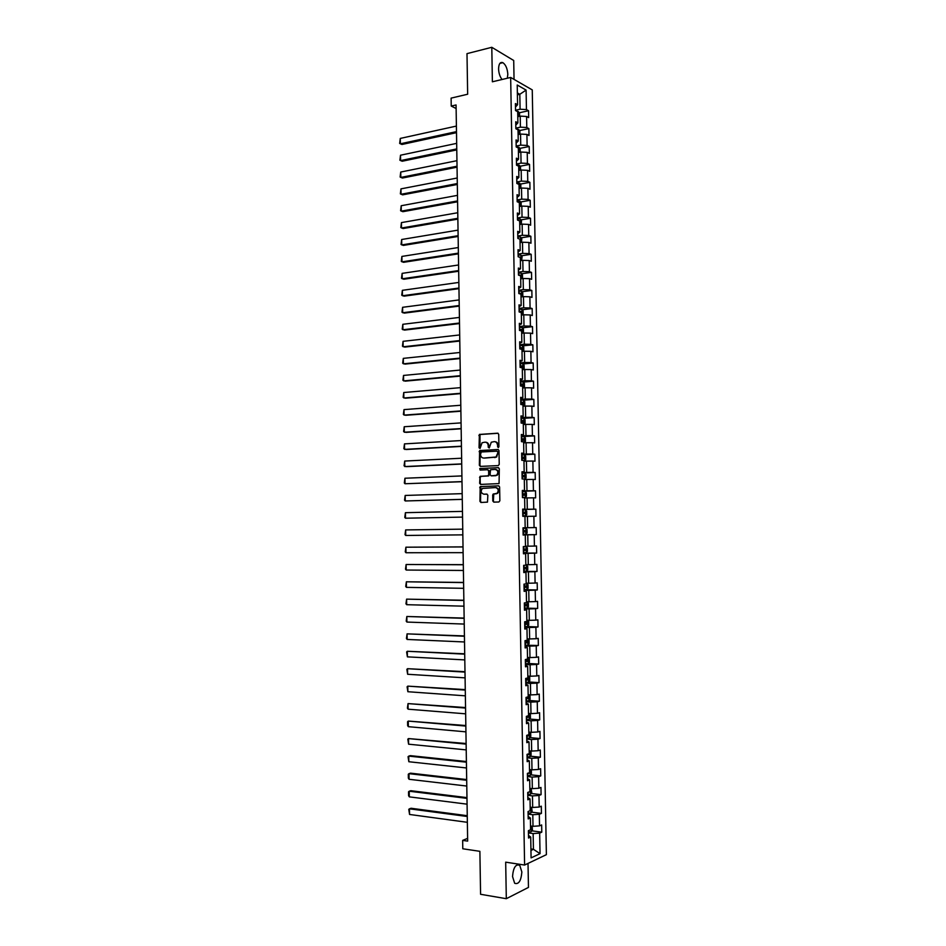 <?xml version="1.0" encoding="UTF-8"?>
<svg xmlns="http://www.w3.org/2000/svg" width="946" height="946" viewBox="0 0 946 946"><rect width="100%" height="100%" fill="white"/><g stroke="black" fill="none" stroke-linecap="round" stroke-linejoin="round"><path stroke-width="1.42" d="M498.246 447.564L498.932 446.713L498.719 434.309L497.691 433.197L479.374 434.451L479.054 447.789L480.071 448.451L482.07 442.74L484.979 442.16C486.906 442.279 487.982 443.449 488.219 445.696L488.242 447.292L489.283 447.955L491.27 442.22L494.238 441.628C496.177 441.747 497.265 442.929 497.501 445.176L498.246 447.564M521.861 871.987L519.709 865.212C515.712 863.852 513.311 867.612 512.531 876.516L514.659 883.28C518.692 884.628 521.092 880.868 521.861 871.987M507.34 78.234L507.813 74.332C507.423 68.62 505.767 64.73 502.87 62.661C500.174 61.774 498.743 63.879 498.577 68.975C498.79 73.35 499.949 76.851 502.078 79.488M492.783 500.99L493.8 502.125L498.861 501.995L499.855 500.789L499.618 486.965L498.589 485.83L480.178 486.622L479.929 501.333L480.935 502.468L487.486 502.125L487.852 495.231L486.835 494.096L483.844 494.19C480.923 493.126 480.45 491.211 482.413 488.443L495.538 487.568C498.471 488.609 498.968 490.536 497.017 493.339L493.15 494.072L492.689 495.089L492.783 500.99L494.214 502.113M514.045 79.393L513.713 60.497L491.802 47.3L466.993 53.638L467.655 94.233L451.112 98.124L451.23 106.07L456.067 104.959L467.655 841.124L462.653 840.391L462.783 848.775L479.882 851.329L480.58 894.289L506.311 898.7L528.459 887.407L528.022 863.426M491.802 47.3L492.381 81.794L510.663 77.442L524.604 865.046L505.684 862.161L506.311 898.7M498.246 465.598L499.228 464.38L498.991 450.592L497.974 449.48L479.622 450.58L479.338 465.29L480.343 466.402L498.246 465.598M499.311 468.767L499.062 483.595L480.639 484.423L479.634 483.3L480.024 476.417L487.734 475.968L488.704 474.762L488.633 470.86L487.628 469.736L480.107 470.067L479.752 468.554L498.282 467.643L499.311 468.767M510.663 77.442L532.255 89.905L546.386 854.664L524.604 865.046M531.853 830.825L541.774 832.173L541.644 824.947L539.527 825.87L539.315 814.281L541.431 813.394L541.301 806.181L539.185 807.044L538.972 795.468L541.088 794.64L540.958 787.439L538.842 788.243L538.629 776.678L540.745 775.909L540.615 768.708L538.499 769.465L538.286 757.923L540.403 757.202L540.272 750.012L538.156 750.71L537.943 739.181L540.06 738.53L539.93 731.341L537.813 731.991L537.6 720.474L539.717 719.871L539.587 712.705L537.47 713.284L537.257 701.79L539.374 701.234L539.244 694.08L537.127 694.601L536.926 683.13L539.031 682.634L538.901 675.479L536.784 675.952L536.583 664.482L538.688 664.045L538.558 656.902L536.453 657.328L536.24 645.87L538.357 645.491L538.227 638.349L536.11 638.716L535.897 627.281L538.014 626.95L537.884 619.831L535.767 620.138L535.566 608.716L537.671 608.444L537.541 601.325L535.436 601.585L535.223 590.174L537.328 589.949L537.198 582.854L535.093 583.055L534.88 571.668L536.997 571.49L536.867 564.395L534.75 564.549L534.549 553.174L536.654 553.055L536.524 545.972L534.419 546.067L534.206 534.703L536.323 534.632L536.193 527.561L534.076 527.608L533.875 516.256L535.98 516.244L535.85 509.185L533.745 509.173L533.544 497.833L535.649 497.88L535.519 490.82L533.414 490.761L533.201 479.445L535.306 479.539L535.176 472.492L533.071 472.373L532.87 461.069L534.975 461.222L534.845 454.175L532.74 454.009L532.527 442.716L534.644 442.917L534.514 435.893L532.409 435.668L532.196 424.399L534.301 424.648L534.171 417.624L532.066 417.352L531.865 406.094L533.97 406.402L533.84 399.389L531.735 399.058L531.534 387.825L533.639 388.179L533.509 381.179L531.404 380.8L531.203 369.567L533.308 369.981L533.177 362.98L531.073 362.555L530.86 351.333L532.965 351.794L532.846 344.817L530.741 344.332L530.529 333.134L532.633 333.642L532.503 326.666L530.399 326.134L530.198 314.947L532.302 315.515L532.172 308.55L530.067 307.958L529.866 296.784L531.971 297.411L531.841 290.446L529.736 289.807L529.535 278.656L531.64 279.318L531.51 272.377L529.405 271.679L529.204 260.54L531.309 261.262L531.179 254.32L529.074 253.575L528.873 242.448L530.978 243.228L530.848 236.287L528.755 235.495L528.542 224.391L530.647 225.207L530.517 218.29L528.424 217.438L528.223 206.346L530.316 207.221L530.198 200.304L528.093 199.405L527.892 188.325L529.985 189.247L529.866 182.341L527.762 181.396L527.561 170.327L529.665 171.309L529.535 164.403L527.43 163.41L527.229 152.353L529.334 153.382L529.204 146.5L527.111 145.448L526.91 134.403L529.003 135.479L528.873 128.609L526.78 127.509L526.579 116.476L528.672 117.611L528.554 110.741L526.449 109.594L526.094 90.095L517.226 85.01L517.58 104.746L515.416 103.563L515.546 110.552L517.699 111.711L517.9 122.874L515.736 121.75L515.866 128.751L518.03 129.85L518.231 141.025L516.067 139.949L516.197 146.961L518.349 148.014L518.55 159.212L516.386 158.183L516.516 165.195L518.68 166.2L518.881 177.41L516.717 176.441L516.847 183.465L519.011 184.411L519.212 195.633L517.048 194.71L517.166 201.746L519.33 202.645L519.531 213.879L517.367 213.016L517.497 220.063L519.661 220.903L519.862 232.16L517.699 231.344L517.829 238.392L519.709 239.09M541.774 832.173L539.658 833.107L540.036 853.659L531.084 857.88L530.718 837.068L528.53 838.038L528.4 830.683L530.588 829.737L530.375 818.006L528.187 818.917L528.057 811.562L530.245 810.675L530.032 798.956L527.856 799.808L527.726 792.464L529.902 791.636L529.689 779.942L527.513 780.734L527.383 773.402L529.559 772.634L529.346 760.951L527.17 761.684L527.04 754.364L529.216 753.643L529.015 741.971L526.827 742.657L526.697 735.349L528.873 734.687L528.672 723.04L526.496 723.655L526.366 716.359L528.542 715.755L528.329 704.12L526.153 704.687L526.023 697.391L528.199 696.847L527.986 685.223L525.81 685.732L525.68 678.448L527.856 677.963L527.655 666.351L525.479 666.812L525.349 659.539L527.525 659.102L527.312 647.513L525.136 647.915L525.006 640.655L527.182 640.276L526.981 628.688L524.805 629.043L524.675 621.782L526.851 621.463L526.638 609.898L524.462 610.194L524.332 602.945L526.508 602.685L526.307 591.132L524.131 591.368L524.001 584.131L526.177 583.919L525.964 572.389L523.788 572.567L523.658 565.341L525.834 565.188L525.633 553.67L523.457 553.788L523.327 546.575L525.503 546.481L525.29 534.975L523.126 535.046L522.996 527.833L525.172 527.797L524.959 516.303L522.783 516.315L522.665 509.125L524.829 509.137L524.628 497.667L522.452 497.62L522.322 490.43L524.498 490.501L524.297 479.043L522.121 478.948L521.991 471.77L524.167 471.888L523.954 460.442L521.79 460.288L521.66 453.122L523.836 453.3L523.623 441.877L521.459 441.664L521.329 434.51L523.493 434.734L523.292 423.323L521.128 423.063L520.998 415.921L523.162 416.205L522.961 404.805L520.797 404.486L520.667 397.355L522.831 397.687L522.63 386.311L520.454 385.933L520.335 378.814L522.499 379.192L522.298 367.828L520.123 367.415L520.004 360.296L522.168 360.733L521.967 349.381L519.803 348.908L519.673 341.802L521.837 342.298L521.636 330.958L519.472 330.426L519.342 323.331L521.506 323.875L521.305 312.558L519.141 311.967L519.011 304.884L521.175 305.487L520.974 294.182L518.81 293.544L518.68 286.461L520.844 287.111L520.643 275.83L518.479 275.132L518.349 268.061L520.525 268.77L520.324 257.489L518.148 256.756L518.03 249.685L520.194 250.454L519.993 239.184M528.105 814.116L532.799 814.719L533.012 826.319L530.517 825.988M528.152 816.422L530.375 818.006M533.012 826.319L539.527 825.87M532.799 814.719L539.315 814.281M527.773 795.326L532.468 795.882L532.669 807.47L530.174 807.163M527.809 797.478L530.032 798.956M532.669 807.47L539.185 807.044M532.468 795.882L538.972 795.468M527.442 776.56L532.125 777.08L532.338 788.645L529.843 788.361M527.478 778.57L529.689 779.942M532.338 788.645L538.842 788.243M532.125 777.08L538.629 776.678M527.099 757.829L531.782 758.29L531.995 769.843L529.5 769.583M527.135 759.685L529.346 760.951M531.995 769.843L538.499 769.465M531.782 758.29L538.286 757.923M526.768 739.11L531.451 739.536L531.652 751.077L529.169 750.84M526.804 740.813L529.015 741.971M531.652 751.077L538.156 750.71M531.451 739.536L537.943 739.181M526.437 720.426L531.108 720.805L531.321 732.322L528.838 732.109M526.461 721.975L528.672 723.04M531.321 732.322L537.813 731.991M531.108 720.805L537.6 720.474M526.106 701.755L530.777 702.098L530.978 713.603L528.495 713.414M526.13 703.162L528.329 704.12M530.978 713.603L537.47 713.284M530.777 702.098L537.257 701.79M525.763 683.118L530.434 683.414L530.647 694.908L528.164 694.731M525.787 684.372L527.986 685.223M530.647 694.908L537.127 694.601M530.434 683.414L536.926 683.13M525.432 664.494L530.103 664.754L530.304 676.236L527.833 676.083M525.456 665.606L527.655 666.351M530.304 676.236L536.784 675.952M530.103 664.754L536.583 664.482M525.101 645.905L529.76 646.118L529.973 657.576L527.49 657.458M525.125 646.875L527.312 647.513M529.973 657.576L536.453 657.328M529.76 646.118L536.24 645.87M524.77 627.34L529.429 627.505L529.63 638.952L527.159 638.857M524.782 628.156L526.981 628.688M529.63 638.952L536.11 638.716M529.429 627.505L535.897 627.281M524.439 608.798L529.098 608.917L529.299 620.351L526.827 620.28M524.451 609.461L526.638 609.898M529.299 620.351L535.767 620.138M529.098 608.917L535.566 608.716M524.108 590.28L528.755 590.351L528.968 601.774L526.496 601.715M524.119 590.801L526.307 591.132M528.968 601.774L535.436 601.585M528.755 590.351L535.223 590.174M523.777 571.786L528.424 571.822L528.637 583.221L526.165 583.185M523.788 572.164L525.964 572.389M528.637 583.221L535.093 583.055M528.424 571.822L534.88 571.668M523.445 553.315L528.093 553.304L528.294 564.691L525.834 564.679M523.457 553.54L525.633 553.67M528.294 564.691L534.75 564.549M528.093 553.304L534.549 553.174M523.114 534.868L527.762 534.821L527.963 546.197L525.503 546.209M523.126 534.951L525.29 534.975M527.963 546.197L534.419 546.067M527.762 534.821L534.206 534.703M524.959 516.398L527.43 516.35L527.632 527.714L525.172 527.75M527.632 527.714L534.076 527.608M527.43 516.35L533.875 516.256M524.628 497.974L527.088 497.915L527.3 509.255L522.665 509.362M522.665 509.244L524.829 509.137M527.3 509.255L533.745 509.173M527.088 497.915L533.544 497.833M524.297 479.587L526.756 479.492L526.969 490.82L522.334 490.974M522.334 490.714L524.498 490.501M526.969 490.82L533.414 490.761M526.756 479.492L533.201 479.445M523.978 461.21L526.425 461.104L526.638 472.421L522.003 472.61M522.003 472.208L524.167 471.888M526.638 472.421L533.071 472.373M526.425 461.104L532.87 461.069M523.646 442.87L526.094 442.728L526.307 454.033L521.684 454.269M521.672 453.713L523.836 453.3M526.307 454.033L532.74 454.009M526.094 442.728L532.527 442.716M523.315 424.541L525.763 424.387L525.976 435.668L521.352 435.94M521.341 435.255L523.493 434.734M525.976 435.668L532.409 435.668M525.763 424.387L532.196 424.399M522.984 406.248L525.432 406.059L525.645 417.34L521.021 417.647M521.01 416.819L523.162 416.205M525.645 417.34L532.066 417.352M525.432 406.059L531.865 406.094M522.653 387.966L525.113 387.765L525.314 399.023L520.702 399.378M520.678 398.408L522.831 397.687M525.314 399.023L531.735 399.058M525.113 387.765L531.534 387.825M522.334 369.72L524.782 369.496L524.983 380.73L520.371 381.132M520.359 380.02L522.499 379.192M524.983 380.73L531.404 380.8M524.782 369.496L531.203 369.567M522.003 351.321L524.451 351.238L524.652 362.472L520.052 362.909M520.028 361.644L522.168 360.733M524.652 362.472L531.073 362.555M524.451 351.238L530.86 351.333M521.684 333.288L524.119 333.016L524.321 344.226L519.721 344.711M519.697 343.303L521.837 342.298M524.321 344.226L530.741 344.332M524.119 333.016L530.529 333.134M521.352 315.101L523.788 314.805L523.989 326.015L519.401 326.536M519.366 324.986L521.506 323.875M523.989 326.015L530.399 326.134M523.788 314.805L530.198 314.947M521.151 296.926L523.469 296.63L523.67 307.817L519.07 308.384M519.047 306.693L521.175 305.487M523.67 307.817L530.067 307.958M523.469 296.63L529.866 296.784M520.702 278.81L523.138 278.479L523.339 289.642L518.751 290.245M518.715 288.424L520.844 287.111M523.339 289.642L529.736 289.807M523.138 278.479L529.535 278.656M520.371 260.694L522.807 260.339L523.008 271.502L518.432 272.141M518.396 270.178L520.525 268.77M523.008 271.502L529.405 271.679M522.807 260.339L529.204 260.54M520.052 242.614L522.488 242.235L522.689 253.374L518.101 254.06M518.065 251.955L520.194 250.454M522.689 253.374L529.074 253.575M522.488 242.235L528.873 242.448M519.732 224.545L522.157 224.143L522.358 235.27L517.781 236.003M517.746 233.757L519.862 232.16M522.358 235.27L528.755 235.495M522.157 224.143L528.542 224.391M519.401 206.5L521.837 206.086L522.038 217.202L517.462 217.958M517.415 215.582L519.531 213.879M522.038 217.202L528.424 217.438M521.837 206.086L528.223 206.346M519.082 188.491L521.506 188.041L521.707 199.145L517.143 199.949M517.095 197.43L519.212 195.633M521.707 199.145L528.093 199.405M521.506 188.041L527.892 188.325M518.763 170.493L521.187 170.032L521.388 181.112L516.812 181.963M516.764 179.302L518.881 177.41M521.388 181.112L527.762 181.396M521.187 170.032L527.561 170.327M518.432 152.519L520.856 152.034L521.057 163.102L516.492 163.989M516.445 161.198L518.55 159.212M521.057 163.102L527.43 163.41M520.856 152.034L527.229 152.353M518.112 134.569L520.537 134.072L520.738 145.128L516.173 146.051M516.126 143.118L518.231 141.025M520.738 145.128L527.111 145.448M520.537 134.072L526.91 134.403M517.793 116.642L520.217 116.122L520.406 127.166L515.854 128.124M515.795 125.061L517.9 122.874M520.406 127.166L526.78 127.509M520.217 116.122L526.579 116.476M517.403 94.848L519.815 94.293L520.087 109.228L515.535 110.233M515.475 107.028L517.58 104.746M520.087 109.228L526.449 109.594M517.367 92.921L519.815 94.293L526.094 90.095M467.608 838.369L462.653 840.391M451.23 106.07L456.126 108.518M530.931 848.94L533.426 849.307L533.142 833.568L528.447 832.929M530.954 850.442L533.426 849.307L540.036 853.659M528.483 835.389L530.718 837.068M533.142 833.568L539.658 833.107M519.188 112.799L528.554 110.741M519.472 130.583L528.873 128.609M519.756 148.404L529.204 146.5M520.04 166.248L529.535 164.403M520.312 184.103L529.866 182.341M520.596 201.983L530.198 200.304M520.879 219.886L530.517 218.29M521.151 237.824L530.848 236.287M521.435 255.775L531.179 254.32M521.707 273.737L531.51 272.377M521.979 291.735L531.841 290.446M522.239 309.756L532.172 308.55M522.511 327.801L532.503 326.666M522.783 345.858L532.846 344.817M523.043 363.938L533.177 362.98M523.304 382.054L533.509 381.179M522.984 406.047L524.782 405.006L524.723 401.506L523.54 400.158L533.84 399.389M523.434 418.357L534.171 417.624M522.57 436.591L534.514 435.893M521.695 454.837L534.845 454.175M522.015 473.024L535.176 472.492M522.346 491.246L535.519 490.82M522.665 509.48L535.85 509.185M523.114 534.774L536.323 534.632M523.445 553.067L536.654 553.055M523.777 571.384L536.997 571.49M524.096 589.725L537.328 589.949M525.207 608.112L537.671 608.444M527.005 626.571L538.014 626.95M525.089 645.207L538.357 645.491M528.341 663.489L538.688 664.045M528.743 681.983L539.031 682.634M529.133 700.501L539.374 701.234M529.535 719.043L539.717 719.871M529.926 737.62L540.06 738.53M530.316 756.209L540.403 757.202M530.706 774.821L540.745 775.909M531.084 793.469L541.088 794.64M531.475 812.141L541.431 813.394M498.471 447.505L498.116 445.235C497.892 443.035 496.839 441.853 494.947 441.687M485.688 442.208C487.568 442.373 488.621 443.556 488.834 445.743L489.188 448.002M498.104 433.28L480 434.51L479.989 448.499M498.341 449.539L480.249 450.639L479.953 465.326L480.639 466.39M497.608 451.952L496.898 451.171L481.195 451.987L480.544 454.518C480.769 456.752 481.845 457.935 483.761 458.065L496.035 457.001L498.223 451.999L497.052 451.183M498.223 451.999L496.65 457.048L484.376 458.112M487.793 469.748L489.259 470.895L488.834 475.814L481.124 476.276L480.154 477.482L480.249 483.323L480.982 484.411M498.613 467.691L480.698 468.483L480.462 470.056M495.278 475.661L496.615 475.188C498.613 472.373 498.14 470.458 495.172 469.417L490.525 469.76L490.099 474.703L491.116 475.826L497.229 475.223C499.228 472.409 498.755 470.493 495.787 469.453M495.893 475.684L491.731 475.85M495.834 487.58L496.153 487.592C499.086 488.633 499.583 490.548 497.631 493.351L493.765 494.084L493.398 500.99M487.072 494.131L484.458 494.202M498.861 485.866L480.805 486.646L480.544 501.345L481.348 502.456M519.591 116.252L519.531 113.319L518.349 111.557L516.682 111.167M456.492 131.624L400.359 143.804L400.276 138.423L456.398 126.078M400.276 138.423L399.661 143.449L401.932 144.478L456.504 132.665M517.734 113.544L517.758 114.868M519.91 134.202L519.851 131.163L518.704 129.46L516.41 129.023M456.764 148.912L400.584 160.607L400.513 155.215L456.67 143.366M400.513 155.215L399.898 160.229L402.168 161.246L456.776 149.906M518.077 132.747L518.053 131.376M520.229 152.164L520.182 149.019L518.999 147.304L516.185 146.937M457.036 166.224L400.82 177.434L400.737 172.042L456.942 160.678M400.737 172.042L400.123 177.032L402.393 178.049L457.048 167.182M518.373 149.326L518.396 150.651M520.56 170.15L520.501 166.91L519.319 165.219L516.516 164.864M457.308 183.559L401.045 194.273L400.974 188.869L457.214 178.002M400.974 188.869L400.359 193.859L402.629 194.852L457.32 184.47M518.727 168.577L518.704 167.206M520.879 188.159L520.82 184.813L519.673 183.193L516.835 182.815M457.58 200.919L401.281 211.135L401.21 205.731L457.497 195.349M401.21 205.731L400.584 210.71L402.866 211.691L457.592 201.782M519.673 183.193L519.756 188.36M519.047 186.528L519.023 185.144M521.211 206.193L521.14 202.74L519.993 201.143L517.155 200.8M457.852 218.301L401.506 228.021L401.435 222.606L457.769 212.732M401.435 222.606L400.82 227.572L403.091 228.542L457.864 219.117M519.366 204.502L519.342 203.118M521.317 224.285L521.471 220.702L520.288 219.082L517.474 218.798M458.124 235.696L401.743 244.931L401.672 239.504L458.041 230.126M401.672 239.504L401.045 244.458L403.327 245.416L458.136 236.465M519.768 221.128L519.685 222.499M521.447 242.389L521.79 238.676L520.607 237.091L517.793 236.819M458.396 253.126L401.979 261.853L401.896 256.425L458.313 247.533M401.896 256.425L401.281 261.356L403.552 262.314L458.408 253.847M520.016 240.509L520.146 239.161M521.601 260.517L522.121 256.673L520.927 255.113L518.112 254.864M458.68 270.568L402.204 278.798L402.133 273.37L458.585 264.975M402.133 273.37L401.506 278.278L403.788 279.224L458.692 271.242M520.335 258.554L520.477 257.206L519.058 257.064M521.778 278.656L522.499 278.159L522.44 274.695L521.258 273.169L518.443 272.933M458.952 288.033L402.44 295.767L402.369 290.327L458.857 282.428M402.369 290.327L401.743 295.223L404.025 296.157L458.964 288.66M520.667 276.622L520.808 275.262L518.479 275.132M521.979 296.819L522.831 296.216L522.76 292.74L521.613 291.273L518.763 291.025M459.224 305.523L402.677 312.748L402.594 307.308L459.141 299.917M402.594 307.308L401.979 312.192L404.261 313.114L459.236 306.102M520.986 294.703L521.151 293.355L518.798 293.225M518.81 293.508L521.151 293.355M521.613 291.273L521.707 296.855M522.192 315.006L523.15 314.285L523.091 310.808L521.908 309.33L519.082 309.141M459.496 323.024L402.901 329.764L402.83 324.301L459.413 317.418M402.83 324.301L402.204 329.184L404.486 330.095L459.508 323.567M521.305 312.819L521.483 311.459L519.129 311.352M519.129 311.601L521.483 311.459M522.417 333.205L523.481 332.389L523.41 328.901L522.227 327.446L519.413 327.281M459.78 340.56L403.138 346.792L403.067 341.329L459.685 334.943M403.067 341.329L402.44 346.189L404.722 347.087L459.78 341.057M521.589 330.946L521.814 329.598L519.449 329.492M519.46 329.728L520.856 330.58M522.665 351.415L523.8 350.505L523.741 347.016L522.559 345.597L519.732 345.444M460.052 358.108L403.374 363.832L403.303 358.368L459.969 352.48M403.303 358.368L402.677 363.217L404.959 364.104L460.063 358.558M520.43 349.05L522.062 349.121L522.145 347.75L519.78 347.655M519.78 347.868L521.175 348.802M522.334 369.65L524.131 368.644L524.072 365.156L522.878 363.761L520.064 363.631M460.324 375.692L403.611 380.907L403.528 375.432L460.241 370.052M522.984 369.59L522.322 369.508M403.528 375.432L402.901 380.268L405.195 381.143L460.335 376.082M520.123 367.237L522.381 367.296L522.476 365.925L520.099 365.842M520.099 366.031L521.494 366.989M522.653 387.836L524.462 386.819L524.391 383.319L523.209 381.948L520.383 381.841M460.607 393.288L403.847 397.994L403.765 392.519L460.513 387.647M523.315 387.789L522.653 387.718M403.765 392.519L403.138 397.332L405.432 398.207L460.607 393.642M520.454 385.46L522.712 385.507L522.819 384.135L520.43 384.052M520.43 384.23L521.814 385.188M523.54 400.158L520.714 400.063M460.879 410.907L404.072 415.105L404.001 409.618L460.797 405.255M523.646 406L522.984 405.94M404.001 409.618L403.374 414.419L405.668 415.282L460.891 411.214M520.773 403.694L523.043 403.729L523.15 402.357L520.749 402.287M520.749 402.44L522.145 403.41M523.315 424.293L525.113 423.217L525.054 419.717L523.859 418.392L521.033 418.321M461.163 428.55L404.309 432.239L404.238 426.741L461.069 422.886M523.966 424.246L523.304 424.198M404.238 426.741L403.611 431.53L405.905 432.381L461.163 428.798M521.104 421.951L523.363 421.975L523.481 420.615L521.08 420.544M521.08 420.674L522.464 421.668M523.635 442.551L525.444 441.451L525.385 437.951L524.19 436.662L521.364 436.603M461.435 446.205L404.545 449.385L404.474 443.887L461.352 440.54M524.226 436.685L524.332 442.492L523.635 442.48M404.474 443.887L403.847 448.664L406.141 449.504L461.447 446.417M521.435 440.245L523.694 440.257L523.824 438.885L521.4 438.838M521.412 438.932L522.783 439.937M523.966 460.832L525.775 459.721L525.704 456.197L524.522 454.943L521.695 454.908M461.719 463.895L404.782 466.555L404.711 461.057L461.624 458.219M524.628 460.808L523.966 460.785M404.711 461.057L404.072 465.81L406.366 466.65L461.719 464.06M521.754 458.55L524.025 458.55L524.155 457.178L521.731 457.143M521.731 457.225L523.103 458.242M524.297 479.149L526.094 478.002L526.035 474.478L524.853 473.248L522.015 473.237M461.991 481.597L405.018 483.749L404.947 478.238L461.908 475.921M524.959 479.125L524.297 479.102M404.947 478.238L404.309 482.992L405.018 483.749L462.003 481.715M522.086 476.879L524.356 476.879L524.486 475.507L522.062 475.471M522.062 475.531L523.091 475.554L523.422 476.571M525.278 497.454L522.452 497.478L525.278 497.454L526.425 496.307L526.366 492.783L525.184 491.577L522.346 491.589M462.275 499.334L405.255 500.966L405.184 495.456L462.18 493.646M405.184 495.456L404.545 500.186L405.255 500.966L462.275 499.393M522.417 495.243L524.675 495.219L524.829 493.847L522.381 493.824M522.381 493.859L523.422 493.895L523.741 494.935M525.538 509.965L525.645 515.795L523.032 515.866L525.609 515.818L526.756 514.636L526.697 511.112L525.503 509.929L522.677 509.965M405.42 512.685L404.782 517.403L405.491 518.207L462.559 517.107L405.491 518.207L405.42 512.685L462.464 511.384M522.736 513.619L525.006 513.583L525.16 512.212L522.712 512.2L523.765 512.247L524.049 513.323M525.834 528.317L523.008 528.365L525.834 528.317L527.028 529.464L527.088 533L525.976 534.183L525.87 528.341M462.748 529.145L405.657 529.926L462.748 529.157M525.976 534.183L523.114 534.265M462.831 534.857L405.728 535.46L405.018 534.632L405.657 529.926L405.728 535.46M525.503 530.611L524.096 530.623L523.41 532.019L525.337 531.983L525.503 530.611L523.043 530.6M523.434 552.701L526.272 552.618L527.419 551.376L527.36 547.84L526.165 546.717L523.327 546.788M526.165 546.717L523.327 546.753M463.02 546.883L405.893 547.202L463.02 546.942M463.114 552.653L405.964 552.736L405.255 551.885L405.893 547.202L405.964 552.736M523.398 550.454L525.669 550.395L525.834 549.023L523.375 549.035M525.834 549.023L524.439 549.035L524.19 550.406L523.398 550.418M523.765 571.148L526.603 571.053L527.75 569.776L527.691 566.24L525.834 565.176M526.496 565.14L525.834 565.14M463.304 564.656L406.13 564.49L463.304 564.762M463.398 570.473L406.201 570.036L405.491 569.173L406.13 564.49L406.201 570.036M523.729 568.901L526 568.842L526.177 567.47L523.706 567.482M524.782 567.458L524.522 568.83L523.729 568.842M524.096 589.63L526.934 589.512L528.081 588.211L528.022 584.663L526.165 583.635M526.827 583.587L526.165 583.587M463.587 582.44L406.366 581.802L463.587 582.594M463.67 588.317L406.437 587.36L405.728 586.461L406.366 581.802L406.437 587.36M524.06 587.371L526.331 587.3L526.508 585.929L524.037 585.952M525.16 585.929L524.853 587.277L524.06 587.3M524.427 608.136L527.265 607.994L528.412 606.658L528.353 603.11L526.496 602.129M527.159 602.07L526.496 602.046M463.859 600.249L406.603 599.137L463.871 600.45M463.954 606.173L406.674 604.695L405.964 603.785L406.603 599.137L406.674 604.695M524.391 605.878L526.662 605.795L526.851 604.411L524.368 604.459M525.527 604.423L525.184 605.759L524.391 605.771M524.758 626.654L527.596 626.5L528.743 625.129L528.684 621.581L526.827 620.635M527.632 626.465L527.525 620.588L526.827 620.541M464.143 618.081L406.839 616.496L464.143 618.329M464.238 624.064L406.91 622.066L406.201 621.132L406.839 616.496L406.91 622.066M524.723 624.395L526.993 624.301L527.194 622.929L524.699 622.976M525.893 622.941L524.711 624.277M527.939 645.03L529.086 643.635L529.015 640.075L527.17 639.165M527.833 639.082L527.159 639.058M464.427 635.925L407.076 633.867L464.427 636.232M464.521 641.967L407.158 639.449L406.437 638.491L407.076 633.867L407.158 639.449M525.054 642.949L527.324 642.842L527.525 641.459L525.03 641.518M526.248 641.494L525.042 642.807M525.42 663.785L528.27 663.584L529.417 662.153L529.346 658.593L527.501 657.73M528.294 663.548L528.187 657.659L527.501 657.6M464.711 653.804L407.312 651.274L464.711 654.147M464.805 659.906L407.395 656.855L406.626 651.971L407.312 651.274L407.395 656.855M525.385 661.526L527.667 661.408L527.868 660.024L525.361 660.095M526.615 660.06L525.373 661.349M525.751 682.385L528.601 682.161L529.748 680.706L529.689 677.135L527.833 676.307M528.637 682.125L528.53 676.224L527.833 676.165M464.983 671.707L407.56 668.692L464.994 672.098M465.089 677.856L407.631 674.273L406.863 669.366L407.56 668.692L407.631 674.273M525.716 680.115L527.998 679.997L528.211 678.613L525.692 678.684M526.957 678.649L525.716 679.926M526.082 701.01L528.932 700.761L530.079 699.271L530.02 695.7L528.164 694.92M528.826 694.802L528.164 694.754M465.266 689.622L407.797 686.134L465.278 690.072M465.361 695.83L407.868 691.727L407.099 686.796L407.797 686.134L407.868 691.727M526.047 698.739L528.329 698.597L528.542 697.214L526.39 697.297M527.312 697.261L526.047 698.526M465.55 707.561L408.033 703.599L465.562 708.057M529.228 713.473L530.351 714.289L530.422 717.872L529.299 719.35L526.425 719.658M465.645 713.828L408.116 709.193L407.395 708.152L408.033 703.599L408.116 709.193M526.378 717.387L528.66 717.234L528.885 715.85L528.152 715.862M527.667 715.897L526.378 717.151M465.834 725.535L408.27 721.077L465.846 726.079M529.665 732.18L530.694 732.913L530.753 736.496L529.606 738.046L526.756 738.329M465.929 731.849L408.353 726.682L407.631 725.617L407.584 721.703L408.27 721.077L408.353 726.682M526.709 736.059L529.003 735.893L529.228 734.51M529.003 735.893L526.709 735.799M466.118 743.521L408.518 738.578L466.13 744.112M530.115 750.923L531.025 751.55L531.084 755.133L529.937 756.717L527.088 757.025M466.212 749.894L408.589 744.195L407.821 739.181L408.518 738.578L408.589 744.195M527.052 754.754L529.334 754.577L529.571 753.193M529.334 754.577L527.04 754.47M466.402 761.53L410.351 755.653L408.755 756.114L466.413 762.169M530.588 769.701L531.356 770.21L531.427 773.804L530.28 775.424L527.419 775.755M466.496 767.963L408.826 761.731L408.057 756.694L408.755 756.114L408.826 761.731M527.383 773.473L529.665 773.284L529.547 771.865M528.175 773.13L529.665 773.284M466.685 779.563L410.588 773.166L408.991 773.662L466.697 780.261M531.073 788.503L531.758 792.5L530.611 794.143L527.762 794.498M466.78 786.055L409.074 779.291L408.353 778.156L408.305 774.218L408.991 773.662L409.074 779.291M528.447 792.192L530.008 792.015L529.878 790.596M466.969 797.62L410.836 790.702L409.24 791.223L466.981 798.365M531.569 807.328L532.101 811.219L530.954 812.898L528.093 813.264M467.076 804.171L409.311 796.863L408.589 795.704L408.542 791.767L409.24 791.223L409.311 796.863M529.748 810.876L530.221 809.35M467.253 815.7L411.072 808.262L409.476 808.818L467.265 816.493M532.101 826.189L532.432 829.961L531.321 831.629L528.424 832.066M467.359 822.311L409.559 814.459L408.778 809.338L409.476 808.818L409.559 814.459M530.576 829.583L530.552 828.128M498.116 445.235L497.501 445.176M488.857 447.34L488.242 447.292M488.834 445.743L488.219 445.696M479.669 447.848L479.054 447.789M479.468 435.574L478.853 435.515M480.438 434.356L479.811 434.297M498.14 446.831L497.525 446.784M479.953 465.326L479.338 465.29M479.74 451.691L479.114 451.632M480.698 450.473L480.083 450.426M495.113 457.58L494.498 457.533M498.258 453.69L497.643 453.642M480.249 483.323L479.634 483.3M480.154 477.482L479.539 477.446M481.124 476.276L480.497 476.252M488.349 475.992L487.734 475.968M489.319 474.786L488.704 474.762M489.259 470.895L488.633 470.86M480.698 468.483L480.083 468.447M493.304 495.101L492.689 495.089M494.285 493.907L493.658 493.883M496.26 493.847L495.645 493.824M480.544 501.345L479.929 501.333M480.32 487.675L479.705 487.651M481.289 486.481L480.674 486.457M518.467 116.5L518.384 111.604M518.798 134.427L518.704 129.46M519.118 152.389L519.023 147.351M519.437 170.363L519.342 165.254M517.178 183.619L517.166 182.815M520.087 206.382L519.993 201.143M517.509 201.888L517.486 200.789M520.406 224.439L520.312 219.129M517.84 220.193L517.817 218.786M520.738 242.507L520.643 237.127M518.16 238.522L518.136 236.807M521.057 260.599L520.962 255.16M518.491 256.874L518.455 254.864M519.709 257.288L520.406 257.182M521.388 278.715L521.281 273.205M518.822 275.132L518.775 272.933M519.401 275.428L520.738 275.239M519.141 293.225L519.106 291.025M519.602 293.52L521.057 293.331M522.038 315.018L521.932 309.366M519.472 311.34L519.425 309.129M519.922 311.612L521.388 311.435M522.369 333.205L522.263 327.493M519.792 329.48L519.756 327.269M520.253 329.728L521.707 329.563M522.689 351.392L522.582 345.633M520.111 347.655L520.075 345.432M520.572 347.868L522.038 347.726M523.02 369.567L522.913 363.796M520.442 365.842L520.406 363.619M520.891 366.031L522.358 365.901M523.339 387.754L523.244 381.983M520.761 384.052L520.726 381.829M521.222 384.23L522.689 384.1M523.67 405.976L523.564 400.193M521.092 402.287L521.057 400.063M521.128 404.545L521.116 403.694M521.553 402.44L523.008 402.322M524.001 424.222L523.895 418.428M521.423 420.544L521.376 418.321M521.459 423.11L521.447 421.951M521.873 420.674L523.339 420.58M521.743 438.826L521.707 436.603M521.802 441.699L521.766 440.233M522.204 438.932L523.67 438.849M524.652 460.773L524.545 454.967M522.074 457.131L522.038 454.908M522.133 460.312L522.097 458.538M522.523 457.214L524.001 457.143M524.983 479.09L524.876 473.284M522.405 475.46L522.358 473.237M522.464 478.96L522.429 476.879M522.854 475.519L524.321 475.46M525.314 497.43L525.207 491.613M522.724 493.824L522.689 491.577M522.795 497.466L522.748 495.231M523.185 493.847L524.652 493.812M523.055 512.2L523.02 509.953M523.126 515.854L523.079 513.607M523.516 512.2L524.983 512.176M523.386 530.6L523.351 528.353M523.445 534.254L523.41 532.019M523.871 531.995L525.337 531.983M526.307 552.582L526.201 546.741M523.717 549.023L523.67 546.776M523.777 552.689L523.741 550.442M524.19 550.406L525.669 550.395M526.638 571.017L526.532 565.164M524.049 567.47L524.001 565.318M524.108 571.148L524.072 568.901M524.522 568.83L526 568.842M526.969 589.476L526.863 583.623M524.38 585.952L524.344 584.096M524.439 589.618L524.403 587.371M524.853 587.277L526.331 587.3M527.3 607.959L527.194 602.094M524.711 604.447L524.675 602.909M524.77 608.124L524.734 605.866M525.184 605.759L526.662 605.795M525.042 622.965L525.018 621.735M525.101 626.654L525.065 624.395M525.515 624.254L526.993 624.301M527.963 644.995L527.856 639.118M525.373 641.518L525.349 640.584M525.432 645.207L525.397 642.949M525.846 642.783L527.324 642.842M525.704 660.083L525.692 659.468M525.763 663.785L525.728 661.514M526.177 661.325L527.667 661.408M526.094 682.373L526.059 680.115M526.508 679.902L527.998 679.997M528.968 700.726L528.861 694.825M526.437 700.998L526.39 698.739M526.839 698.491L528.329 698.597M529.299 719.35L529.192 713.461M526.768 719.646L526.721 717.375M527.182 717.115L528.66 717.234M529.63 738.01L529.535 732.169M527.099 738.329L527.052 736.047M529.973 756.682L529.866 750.899M527.43 757.025L527.395 754.742M530.304 775.377L530.198 769.654M527.762 775.744L527.726 773.461M530.647 794.108L530.54 788.444M528.105 794.486L528.069 792.334M529.169 791.92L530.008 792.015M530.978 812.851L530.883 807.245M528.436 813.264L528.4 811.42M531.321 831.629L531.214 826.071M528.779 832.054L528.743 830.529M517.072 864.81L519.709 865.212M499.866 63.406L502.87 62.661M480 434.51L479.374 434.451M480.249 450.639L479.622 450.58M496.65 457.048L496.035 457.001M480.639 476.453L480.024 476.417M488.834 475.814L488.219 475.791M480.367 468.589L479.752 468.554M497.229 475.223L496.615 475.188M493.765 494.084L493.15 494.072M497.631 493.351L497.017 493.339M480.805 486.646L480.178 486.622M519.768 257.3L520.477 257.206M519.472 275.452L520.808 275.262M520.395 329.752L521.814 329.598M520.738 347.892L522.145 347.75M521.069 366.067L522.476 365.925M521.4 384.253L522.819 384.135M521.743 402.464L523.15 402.357M522.074 420.71L523.481 420.615M522.417 438.968L523.824 438.885M522.748 457.249L524.155 457.178M523.091 475.554L524.486 475.507M523.422 493.895L524.829 493.847M523.765 512.247L525.16 512.212M524.9 567.458L526.177 567.47M525.621 585.917L526.508 585.929M526.153 604.399L526.851 604.411M526.603 622.906L527.194 622.929"/></g></svg>
